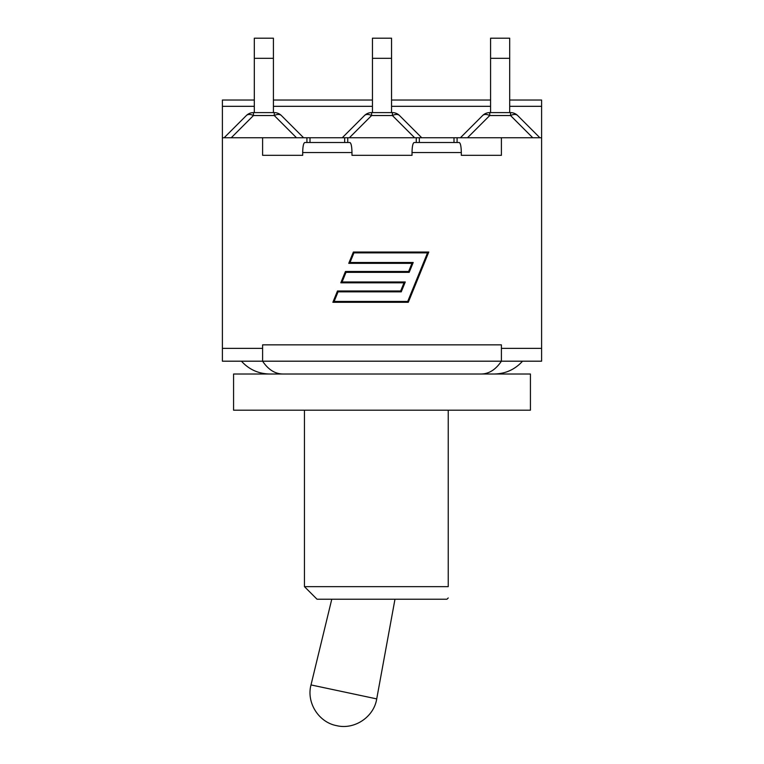 <?xml version="1.0" encoding="UTF-8"?>
<svg xmlns="http://www.w3.org/2000/svg" width="764" height="764" viewBox="0 0 764 764"><rect width="100%" height="100%" fill="white"/><g stroke="black" fill="none" stroke-linecap="round" stroke-linejoin="round"><path stroke-width="1.15" d="M482.609 115.545A10.056 5.806 45 0 1 489.724 115.545L489.724 112.604A10.056 10.056 0 0 0 482.609 115.545L460.425 137.74M489.724 112.604L510.553 112.604L510.553 115.545A10.056 5.806 -45 0 1 517.658 115.545A10.056 10.056 0 0 0 510.553 112.604A10.056 10.056 0 0 1 517.658 115.545L539.852 137.74M490.584 112.604L490.584 58.312L509.684 58.312L509.684 38.2L490.584 38.2L490.584 58.312M509.684 112.604L509.684 58.312M344.659 142.515L344.659 137.74L421.718 137.74L399.524 115.545A10.056 10.056 0 0 0 392.409 112.604L371.591 112.604A10.056 10.056 0 0 0 364.476 115.545A10.056 5.806 45 0 1 371.591 115.545L371.591 112.604M364.476 115.545L342.282 137.74L345.93 137.74M392.409 112.604L392.409 115.545A10.056 5.806 -45 0 1 399.524 115.545M419.341 142.515L419.341 137.74L541.609 137.74L541.609 100.036L509.684 100.036M391.55 112.604L391.55 38.2L372.45 38.2L372.45 58.312L391.55 58.312M372.45 112.604L372.45 58.312M274.276 112.604L274.276 115.545A10.056 5.806 -45 0 1 281.391 115.545A10.056 10.056 0 0 0 274.276 112.604L253.447 112.604A10.056 10.056 0 0 0 246.342 115.545A10.056 5.806 45 0 1 253.447 115.545L253.447 112.604M246.342 115.545L224.148 137.74M303.575 137.74L281.391 115.545M273.416 112.604L273.416 38.2L254.316 38.2L254.316 58.312L273.416 58.312M254.316 112.604L254.316 58.312M254.316 100.036L222.391 100.036L222.391 137.74L342.282 137.74M530.426 374.007L233.574 374.007L233.574 410.201L530.426 410.201L530.426 374.007M448.229 586.647L448.229 410.201L448.229 586.647C448.229 601.908 448.229 601.908 448.229 586.647C448.229 601.908 448.229 601.908 448.229 586.647L304.454 586.647L317.022 599.215L446.978 599.215L448.229 597.964M501.394 137.74L501.394 155.331L461.322 155.331L461.322 152.561C461.189 146.468 460.501 143.116 459.24 142.515L414.107 142.515C412.846 143.116 412.149 146.468 412.025 152.561L412.025 155.331L351.975 155.331L351.975 152.561C351.851 146.468 351.153 143.116 349.893 142.515L304.76 142.515C303.499 143.116 302.811 146.468 302.678 152.561L302.678 155.331L262.606 155.331L302.678 155.331M222.391 137.74L222.391 361.191L501.394 361.191L501.394 344.851L262.606 344.851L262.606 361.191C268.384 369.795 275.279 374.064 283.31 374.007M501.394 348.365L541.609 348.365L541.609 361.191L501.394 361.191C495.616 369.795 488.721 374.064 480.69 374.007M342.081 281.973L405.273 281.973L401.253 291.838L338.06 291.838L334.135 301.455L407.718 301.455L427.515 252.874L353.942 252.874L350.017 262.491L413.209 262.491L409.189 272.356L345.996 272.356L342.081 281.973M428.776 252.034L408.282 302.305L332.875 302.305L337.487 290.988L400.68 290.988L404.013 282.814L340.82 282.814L345.433 271.507L408.625 271.507L411.949 263.351L348.756 263.351L353.369 252.034L428.776 252.034M457.082 137.74L457.082 142.515M501.394 155.331L461.322 155.331M412.025 155.331L351.975 155.331M262.606 137.74L262.606 155.331M222.391 348.365L262.606 348.365M541.609 137.74L541.609 348.365M306.918 137.74L306.918 142.515M416.256 137.74L416.256 142.515M347.744 137.74L347.744 142.515M467.53 137.74L489.724 115.545L510.553 115.545L532.737 137.74M349.396 137.74L371.591 115.545L392.409 115.545L414.604 137.74M231.263 137.74L253.447 115.545L274.276 115.545L296.47 137.74M302.678 152.561L351.975 152.561M412.025 152.561L461.322 152.561M453.997 137.74L453.997 142.515M310.003 137.74L310.003 142.515M222.391 106.32L254.316 106.32M273.416 106.32L372.45 106.32M391.55 106.32L490.584 106.32M509.684 106.32L541.609 106.32M394.978 599.215L376.719 698.898L311.005 684.926C306.23 702.574 318.664 722.333 336.647 725.657M304.454 410.201L304.454 586.647M522.557 361.191C514.955 369.528 505.51 373.797 494.232 374.007M241.443 361.191C249.045 369.528 258.49 373.797 269.768 374.007M273.416 100.036L372.45 100.036M391.55 100.036L490.584 100.036M376.719 698.898C373.911 716.966 354.515 729.954 336.743 725.676M331.777 599.215L311.005 684.926"/></g></svg>
